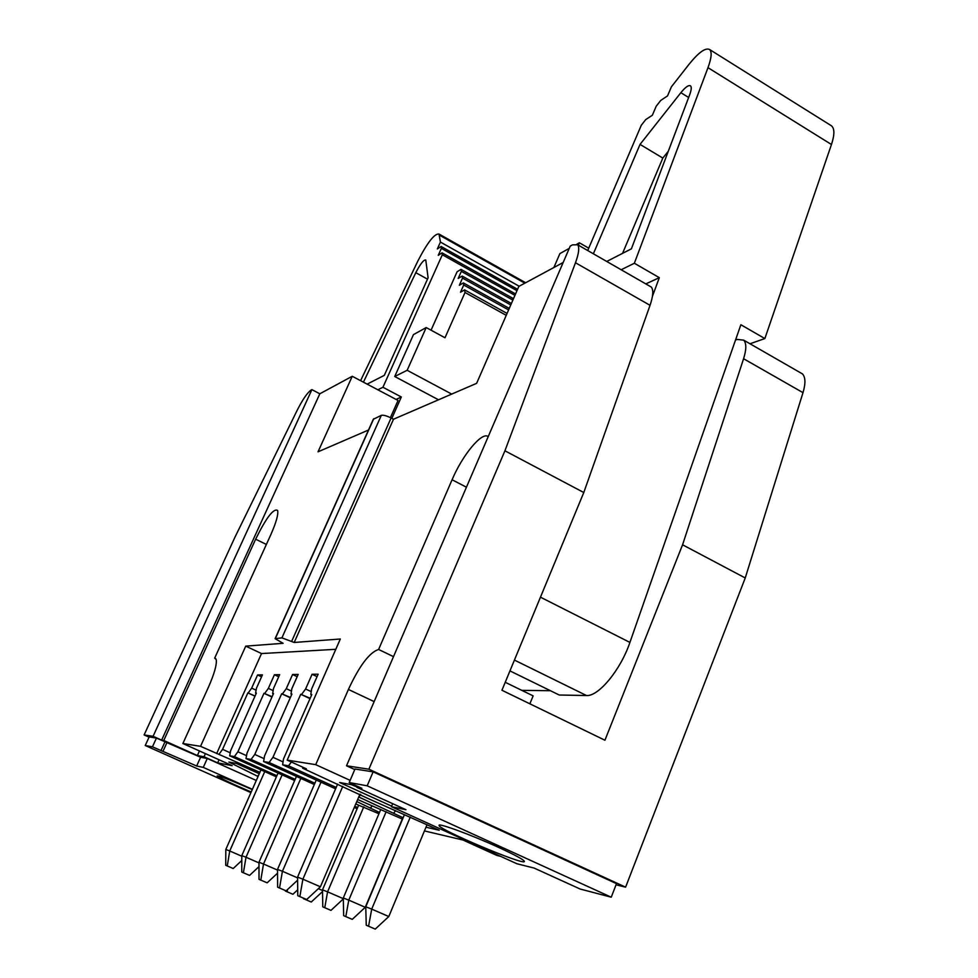 <?xml version="1.0" encoding="UTF-8"?>
<svg xmlns="http://www.w3.org/2000/svg" width="978" height="978" viewBox="0 0 978 978"><rect width="100%" height="100%" fill="white"/><g stroke="black" fill="none" stroke-linecap="round" stroke-linejoin="round"><path stroke-width="1.47" d="M532.765 615.798L546.409 582.815M652.46 296.2L659.319 277.666L634.355 263.253L707.986 67.665C711.581 57.788 712.094 51.724 709.502 49.462C705.358 47.531 698.488 52.543 688.879 64.487L671.409 86.81L667.522 95.917L660.749 100.428L656.214 106.211L652.35 115.257L645.749 119.573L641.299 125.257L587.717 250.539M645.81 283.913L659.319 277.666M509.954 670.896L559.233 695.016L586.494 695.529C598.536 696.605 620.675 669.857 629.918 642.412L740.872 324.733L764.857 338.571L831.459 144.512C834.686 134.695 834.662 128.448 831.398 125.771L830.97 125.502M521.8 690.346L550.455 690.725M750.004 343.767L764.857 338.571M621.177 269.757L634.355 263.253M606.739 261.456L631.397 248.828L689.71 94.658C691.446 89.927 691.703 86.993 690.505 85.844C688.598 84.841 685.382 87.128 680.859 92.69L640.04 144.402L593.365 253.779M640.04 144.402L662.815 158.069L622.558 253.363M668.304 151.26L662.815 158.069M588.732 248.167L579.379 242.788L576.922 244.158M578.365 245.16L579.379 242.788M569.233 248.4L559.905 253.571L553.89 267.495M410.271 817.095L371.713 909.112L365.76 906.777L366.249 925.237L375.246 929.1L366.249 925.237M427.031 824.711L388.792 916.533L371.713 909.112L368.572 926.215M404.305 814.992L365.76 906.777M375.246 929.1L388.792 916.533M386.139 811.728L348.779 900.127L343.29 897.975L343.669 915.677L352.251 919.369L343.669 915.677M402.313 819.063L365.259 907.291L348.779 900.127L345.809 916.594M380.576 809.894L343.29 897.975M352.251 919.369L365.259 907.291M363.767 806.874L327.581 891.838L322.495 889.846L322.777 906.85L330.98 910.371L322.777 906.85M343.302 898.66L327.581 891.838L324.757 907.682M378.951 813.745L358.633 805.187L322.495 889.846M330.98 910.371L343.302 898.929M322.495 890.469L318.363 888.672M311.261 902.022L303.4 898.648L311.261 902.022L322.52 891.569M292.911 894.271L285.38 891.031L292.911 894.271L297.715 889.809M287.471 889.601L287.092 891.753M342.752 786.422L302.887 879.185L297.569 877.132L297.777 895.689L306.689 899.515L297.777 895.689M359.928 794.222L320.393 886.789L302.887 879.185L299.843 896.569M337.63 784.099L297.569 877.132M306.689 899.515L320.393 886.789M320.992 782.192L282.422 871.288L277.52 869.405L277.63 887.193L286.126 890.848L277.63 887.193M297.581 877.877L282.422 871.288L279.537 888M316.261 780.053L277.52 869.405M286.126 890.848L297.605 880.188M300.821 778.402L263.51 864.002L258.974 862.254L259.011 879.344L267.141 882.828L259.011 879.344M277.52 870.09L263.51 864.002L260.784 880.09M296.444 776.422L258.974 862.254M267.141 882.828L277.544 873.171M282.129 774.882L246.004 857.254L241.798 855.628L241.762 872.058L249.549 875.408L241.762 872.058M258.974 862.889L246.004 857.254L243.4 872.755M278.07 773.048L241.798 855.628M249.549 875.408L258.987 866.63M205.429 753.635L204.023 756.752L217.666 762.877L232.153 765.652L182.886 743.512L208.412 687.253C214.39 673.671 216.982 664.453 216.224 659.588L214.683 658.133L270.857 534.587C276.248 522.35 278.51 514.294 277.605 510.418C273.583 508.095 266.26 517.68 255.649 539.184L163.766 740.468L161.627 740.126L319.83 393.779L352.263 376.273L398.058 400.467L390.418 417.63M352.263 376.273L318.021 451.824L368.486 430.027M649.575 286.077L651.299 287.055C653.622 289.94 653.206 296.028 650.04 305.319L583.78 492.521L501.934 690.26L604.93 740.224L682.571 544.795L743.586 358.73C746.483 349.476 746.52 343.29 743.72 340.161L737.241 339.427L735.529 340.038M425.992 827.205L439.232 830.249L369.342 799.112L302.679 768.219L306.371 768.842L287.177 760.114L340.32 639.001L294.207 642.473L393.498 419.232L476.641 383.327L518.841 286.407L563.181 262.495M354.232 770.798L354.757 769.564L346.518 765.786L570.223 246.114L572.485 244.867L577.656 244.757L651.299 287.055M287.177 760.114L315.723 764.662L350.124 780.358M358.755 796.96L403.132 817.791M335.601 788.818L282.618 764.796L288.51 765.798L336.2 787.437M402.557 819.173L357.667 799.515M356.799 801.544L379.488 812.473M314.329 784.515L263.608 761.569L269.072 762.498L314.879 783.231M358.633 805.187L355.784 803.904M354.769 806.275L357.593 807.559M294.647 780.53L246.016 758.573L251.077 759.429L295.173 779.356M357.092 808.72L354.268 807.449M276.395 776.85L229.683 755.798L234.39 756.593L276.872 775.75M182.886 743.512L200.539 746.324L259.891 772.327M204.023 756.752L197.385 755.542L199.451 750.957M163.766 740.468L197.385 755.542M149.072 737.155L144.121 734.93L153.081 736.3L161.627 740.126M500.663 856.361L496.848 855.42L462.985 840.029L424.452 830.921M800.273 372.655L802.425 373.889C805.53 377.166 805.725 383.425 802.999 392.655L745.236 577.961L625.602 887.156L616.042 884.809M625.602 887.156L368.877 769.197L346.518 765.786M259.268 773.72L236.419 763.451L228.913 762.058L258.045 776.495M357.08 786.997L351.469 784.686L339.659 782.51L391.628 806.141M349.195 782.547L354.99 769.026L373.131 771.85L616.495 883.647L611.238 897.193L367.178 785.811L349.195 782.547L361.884 788.329L356.909 787.388L405.943 809.723L391.408 806.679L516.934 863.757L534.098 868.061L580.101 889.014L611.238 897.193M252.385 789.319L203.277 767.388L196.664 766.006L152.446 746.825L145.245 745.517L149.169 736.935L156.443 738.072L200.6 757.253L207.275 758.488L256.297 780.468M577.656 244.757C579.599 247.422 578.866 253.424 575.48 262.74L504.929 450.797L368.877 769.197M504.929 450.797L583.78 492.521M745.236 577.961L682.571 544.795M144.121 734.93L234.867 537.387L297.067 410.503C302.569 399.672 307.178 392.899 310.894 390.198L311.896 389.635L319.83 393.779M153.081 736.3L311.896 389.635M294.207 642.473L281.921 637.876L275.099 638.671L283.131 643.316L245.747 646.128L200.539 746.324M275.173 638.5L373.303 419.293L381.322 415.357C383.327 414.88 386.579 415.76 391.102 417.973L393.498 419.232M488.218 436.616C482.068 431.286 462.557 454.917 452.08 479.758L378.608 649.465C369.464 652.436 359.403 665.761 348.412 689.453L315.723 764.662M393.498 656.641L378.608 649.465M245.747 646.128L261.517 653.561L335.796 649.306M219.206 754.014L222.568 749.344L230.246 752.815M255.05 696.043L247.874 692.876L222.568 749.344M248.253 692.889L251.664 688.121L256.114 690.175M229.683 755.798L230.661 750.627L256.37 693.096L255.588 693.084L256.468 688.194L262.422 674.881L257.569 674.942L251.664 688.121M234.39 756.593L237.898 751.776L263.974 693.304L271.957 697.008M272.092 696.715L263.974 693.304M264.781 693.329L268.351 688.39L273.143 690.615M246.016 758.573L246.982 753.207L273.498 693.561L272.654 693.536L273.51 688.463L279.647 674.673L274.427 674.734L268.351 688.39M251.077 759.429L254.769 754.441L281.664 693.769L290.27 697.779M290.405 697.461L281.664 693.769M282.532 693.793L286.273 688.671L291.468 691.091M263.608 761.569L264.537 755.982L291.921 694.05L291.016 694.025L291.823 688.756L298.168 674.441L292.556 674.514L286.273 688.671M269.072 762.498L272.948 757.314L300.723 694.282L310.014 698.622M310.173 698.28L300.723 694.282M301.664 694.307L305.601 688.989L311.236 691.629M282.618 764.796L283.498 758.977L311.799 694.576L310.821 694.551L311.591 689.074L318.131 674.197L312.08 674.27L305.601 688.989M288.51 765.798L291.371 762.021M302.825 767.229L302.679 768.219M216.651 753.573L261.517 653.561M358.779 796.96L360.686 794.564M395.43 810.958L393.853 812.877M372.043 806.031L370.613 807.804M272.948 757.314L283.058 761.899M312.08 674.27L317.068 676.629M310.821 694.551L311.64 694.93M254.769 754.441L264.097 758.659M292.556 674.514L297.178 676.678M291.016 694.025L291.774 694.38M237.898 751.776L246.542 755.676M274.427 674.734L278.718 676.739M272.654 693.536L273.363 693.867M255.001 696.177L247.874 692.876M257.569 674.942L261.554 676.8M255.588 693.084L256.248 693.39M217.666 762.877L219.06 759.759M214.683 658.133L215.771 658.634M251.199 791.997C232.214 783.891 220.869 778.537 217.165 775.933C219.096 775.64 230.796 780.187 252.275 789.576M145.245 745.517L250.918 792.632M152.446 746.825L156.443 738.072M160.979 750.627L164.964 741.886M163.106 751.031L167.116 742.241M196.664 766.006L200.6 757.253M203.277 767.388L207.275 758.488M529.88 703.818L533.132 695.871L505.235 682.289M498.731 847.449C515.443 855.163 524 859.833 524.404 861.459C524.758 865.946 437.655 829.136 439.073 825.432C437.631 822.522 471.567 834.98 498.731 847.449M367.178 785.811L373.131 771.85M391.408 806.679L392.679 803.671M356.909 787.388L357.386 786.275M258.705 775.016L257.348 776.19M260.967 769.894L225.82 849.466L225.735 865.298L233.204 868.513L225.735 865.298M264.745 771.593L229.732 850.982L225.82 849.466M241.798 856.215L229.732 850.982L227.263 865.946M233.204 868.513L241.786 860.53M515.565 293.938L442.044 252.837L442.325 254.769L382.936 387.264L401.335 396.995L391.836 418.352M401.335 396.995L396.09 399.415M451.714 394.097L407.154 370.283L394.733 376.506L413.474 334.598L426.2 327.557L444.99 337.765L465.027 292.483L464.574 289.879L460.504 292.226L463.719 284.989L463.352 282.911L459.342 285.27L462.521 278.107L462.166 276.065L458.193 278.449L461.347 271.371L461.005 269.366L457.081 271.774L431.066 330.197M382.936 387.264L377.826 389.782M360.589 380.674L417.875 260.979C427.533 242.361 434.574 233.387 439 234.048L440.43 242.079L519.159 286.236M442.044 252.837L438.254 255.319L441.371 248.363L441.09 246.468L437.337 248.962L440.43 242.079M441.371 248.363L516.971 290.686M441.09 246.468L517.582 289.305M442.325 254.769L514.954 295.344M461.347 271.371L512.875 300.099M461.005 269.366L513.499 298.657M462.521 278.107L510.76 304.953M462.166 276.065L511.408 303.486M463.719 284.989L508.609 309.916M463.352 282.911L509.257 308.412M465.027 292.483L506.249 315.332M464.574 289.879L507.069 313.449M363.425 382.166L415.797 272.679C420.393 263.828 423.719 259.598 425.772 260.001L428.095 277.801L384.305 375.356L367.153 384.134M394.733 376.506L438.511 399.794M426.2 327.557L407.154 370.283M629.918 642.412L540.993 597.448M831.459 144.512L707.986 67.665M680.859 92.69L688.646 97.482M586.494 695.529L514.428 660.089M575.48 262.74L650.04 305.319M275.393 638.438L373.73 418.755M381.322 415.357L281.921 637.876M291.688 641.287L391.102 417.973M452.08 479.758L466.445 487.203M348.412 689.453L374.146 701.605M255.649 539.184L266.371 544.453M743.586 358.73L802.999 392.655M439.391 235.136L524.856 283.168M415.797 272.679L427.484 279.146M831.398 125.771L709.502 49.462M743.72 340.161L802.425 373.889M439 234.048L525.638 282.74"/></g></svg>
